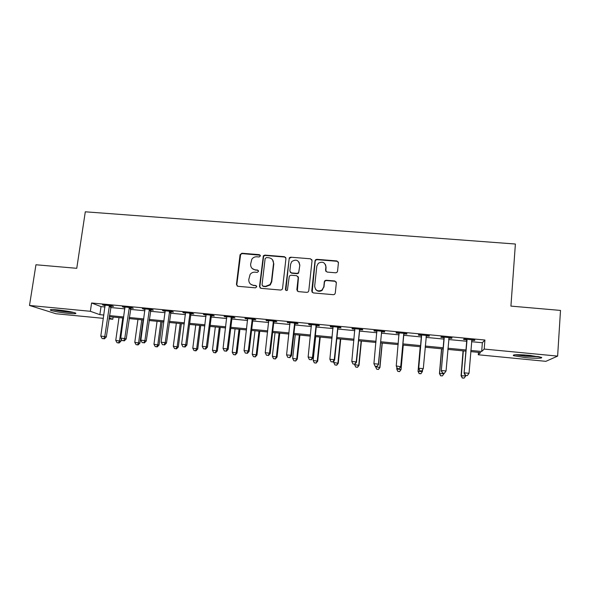 <?xml version="1.0" encoding="UTF-8"?>
<svg xmlns="http://www.w3.org/2000/svg" width="590" height="590" viewBox="0 0 590 590"><rect width="100%" height="100%" fill="white"/><g stroke="black" fill="none" stroke-linecap="round" stroke-linejoin="round"><path stroke-width="0.89" d="M260.397 255.913L259.371 254.659L241.893 253.243L240.056 254.755L236.435 284.491L237.881 286.298L255.448 287.846L256.746 286.777L255.728 285.508L253.442 285.309C250.271 284.705 248.715 282.772 248.781 279.52L250.108 274.431C251.369 272.823 252.999 272.071 255.005 272.174L257.277 272.366L258.575 271.297L257.557 270.043L255.278 269.851C252.114 269.261 250.566 267.344 250.632 264.114L251.834 259.217C253.088 257.506 254.747 256.694 256.834 256.783L259.099 256.975L260.397 255.913M260.264 255.234L242.239 253.604L240.631 254.445L236.797 284.786L237.202 286.084M256.539 285.958L253.442 285.309M258.413 270.559L255.278 269.851M525.218 357.599L513.477 355.674C512.201 354.509 517.482 354.391 529.311 355.328L541.126 357.252C544.246 358.41 534.938 358.572 525.218 357.599M68.337 313.371C60.114 312.479 54.236 311.461 50.718 310.303C49.206 309.507 51.551 309.381 57.768 309.927C66.11 310.834 72.002 311.859 75.454 313.002C76.929 313.799 74.561 313.924 68.337 313.371M335.666 272.794L336.897 272.418L337.546 271.252L338.431 262.757L336.897 260.942L316.874 259.32L315.532 259.799L315.008 260.854L311.741 291.084L313.253 292.92L333.387 294.69L334.537 294.388L335.275 293.142L336.344 282.809L334.81 280.973L326.196 280.243L324.957 280.619L324.316 281.784L323.777 286.888L321.97 290.074C317.759 291.873 315.333 290.546 314.677 286.098L316.815 266.186L318.283 263.31C322.538 261.112 325.075 262.314 325.887 266.938L325.54 270.25L327.059 272.071L335.666 272.794M103.375 318.349L55.939 313.74L29.5 305.458L35.953 264.762L76.759 268.31L85.299 211.803L515.387 244.024L510.925 306.107L560.5 310.421L557.624 356.109L545.89 361.331L478.254 354.767L480.562 352.562L470.731 351.611M29.5 305.458L90.359 311.291L99.85 314.669L103.855 315.053M471.506 341.699L482.355 342.724L484.914 340.017L91.583 302.995L90.359 311.291M484.914 340.017L484.22 349.074L557.624 356.109M285.951 258.486L284.476 256.694L264.873 255.109L263.339 255.817L259.504 286.511L260.972 288.326L280.678 290.059L282.027 289.579L282.544 288.532L285.951 258.486M290.737 257.203L310.546 258.804L312.051 260.61L308.769 290.826L308.135 291.984L306.889 292.367L298.348 291.615L296.844 289.779L298.208 277.521L296.711 275.7L291.077 275.228L289.705 275.737L289.211 276.754L287.404 290.251C286.29 290.826 285.634 290.509 285.427 289.292L289.299 257.786L290.737 257.203L310.546 258.804M91.583 302.995L101.03 306.608L105.02 306.984M110.559 307.515L124.881 308.865M130.361 309.389L144.911 310.768M150.317 311.277L165.104 312.678M170.451 313.187L185.474 314.61M190.747 315.104L206.013 316.55M211.22 317.044L226.737 318.512M231.87 318.998L247.63 320.495M252.697 320.975L268.708 322.487M273.701 322.959L289.963 324.5M294.882 324.965L311.409 326.536M316.255 326.993L333.04 328.578M337.805 329.036L354.863 330.651M359.553 331.093L376.877 332.731M381.487 333.173L399.091 334.84M403.612 335.268L421.459 336.956M426.002 337.384L443.938 339.088M448.651 339.53L466.624 341.234M110.95 306.158L113.523 306.402L112.019 305.804L102.52 304.905L105.182 305.613M130.744 308.024L133.333 308.275L131.931 307.678L122.351 306.778L125.036 307.486M150.708 309.912L153.319 310.156L152.006 309.573L142.352 308.659L145.059 309.381M170.834 311.815L173.467 312.058L172.258 311.483L162.516 310.561L165.252 311.284M191.131 313.725L193.786 313.976L192.679 313.408L182.856 312.479L185.614 313.209M189.796 313.6L190.504 313.666M211.604 315.665L214.281 315.916L213.278 315.348L203.366 314.418L206.153 315.149M232.246 317.612L234.945 317.863L234.046 317.309L224.053 316.365L226.862 317.103M253.066 319.574L255.794 319.832L254.998 319.286L244.916 318.334L247.756 319.072M274.07 321.557L276.813 321.816L276.127 321.277L265.965 320.318L268.826 321.063M295.251 323.556L298.024 323.822L297.449 323.291L287.19 322.324L290.081 323.069M316.616 325.577L319.411 325.842L318.947 325.319L308.6 324.338L309.123 324.869L311.52 325.097M338.166 327.612L340.991 327.878L340.637 327.362L330.201 326.381L330.606 326.897L333.144 327.133M359.907 329.663L362.754 329.928L362.518 329.427L351.994 328.431L352.282 328.94L354.966 329.198M381.841 331.735L384.709 332L384.592 331.506L373.971 330.503L374.149 331.005L376.973 331.27M403.966 333.822L406.857 334.095L406.864 333.608L396.148 332.598L396.2 333.092L399.091 333.365M426.29 335.931L429.203 336.204L429.328 335.725L418.524 334.707L418.457 335.186L421.363 335.467M448.82 338.055L451.748 338.336L451.999 337.864L441.091 336.838L440.907 337.31L443.842 337.583M471.668 340.216L474.5 340.482L474.876 340.024L463.873 338.985L463.556 339.449L466.52 339.729M478.438 352.355L478.254 354.767M113.11 317.044L112.793 319.264L108.921 318.888M109.062 317.936L112.793 319.264M465.842 351.139L447.84 349.398M443.12 348.948L425.154 347.208M420.596 346.765L402.727 345.039M398.198 344.604L380.565 342.901M375.948 342.451L358.595 340.777M353.904 340.319L336.816 338.667M332.045 338.21L315.23 336.58M310.384 336.116L293.827 334.515M288.901 334.036L272.61 332.465M267.617 331.978L251.576 330.43M246.502 329.943L230.727 328.416M225.579 327.915L210.047 326.418M204.833 325.909L189.545 324.434M184.257 323.925L169.212 322.472M163.865 321.948L149.056 320.518M143.636 319.994L129.07 318.585M123.583 318.062L109.246 316.675M470.82 350.438L481.683 351.485L484.22 349.074M109.401 315.591L123.738 316.97M129.217 317.501L143.79 318.902M149.204 319.426L164.013 320.857M169.359 321.373L184.405 322.819M189.685 323.327L204.973 324.802M210.188 325.304L225.719 326.808M230.86 327.303L246.642 328.822M251.709 329.308L267.742 330.857M272.742 331.337L289.026 332.908M293.953 333.387L310.502 334.98M315.348 335.452L332.163 337.067M336.934 337.532L354.015 339.176M358.705 339.626L376.059 341.3M380.675 341.75L398.302 343.446M402.83 343.882L420.7 345.607M425.25 346.05L443.215 347.776M447.935 348.233L465.93 349.966M101.03 306.608L99.85 314.669M482.355 342.724L481.683 351.485M104.069 305.509L104.135 305.06M315.576 259.755L315.51 260.397M270.109 284.476L270.028 285.154M123.804 307.375L123.871 306.918M143.702 309.249L143.768 308.799M163.777 311.144L163.836 310.687M184.014 313.054L184.073 312.597M204.42 314.986L204.479 314.522M225.004 316.926L225.063 316.461M245.765 318.888L245.816 318.423M266.702 320.864L266.754 320.392M287.817 322.855L287.876 322.383M309.123 324.869L309.175 324.397M330.606 326.897L330.658 326.418M352.282 328.94L352.326 328.468M374.149 331.005L374.193 330.525M396.2 333.092L396.244 332.605M429.203 336.204L429.247 335.717M451.748 338.336L451.793 337.849M474.5 340.482L474.537 339.988M252.232 268.524L255.595 270.176M250.625 284.166L253.766 285.604M285.774 257.542L284.727 257.048L265.168 255.463L263.642 256.171L259.821 286.806L260.175 288.038M266.422 257.565L265.124 258.634L262.048 284.882L263.081 286.15L265.493 286.364L270.021 284.572L271.444 281.482L273.524 263.501C273.568 260.256 272.005 258.346 268.826 257.764L266.422 257.565M262.557 285.973L263.081 286.15M272.543 259.806L273.804 263.841L271.732 281.777L270.316 284.867L265.788 286.651L263.383 286.445M311.933 259.799L310.753 259.157M298.002 276.526L298.437 277.831L297.338 291.15M290.981 257.557L289.543 258.14L289.122 259.076L285.855 290.324M299.609 264.858C298.688 260.079 296.092 258.966 291.821 261.525L290.634 264.114L289.852 271.076L291.342 272.882L296.969 273.362L298.326 272.868L298.835 271.828L299.838 265.19L299.019 262.13M290.31 272.41L291.342 272.882M299.838 265.19L298.555 273.192L297.198 273.679L291.585 273.207M325.525 264.652L326.064 267.27L325.813 271.356M315.51 289.211C317.346 291.519 319.559 291.903 322.147 290.361L323.777 286.888M336.256 282.057L334.965 281.283L326.366 280.545L325.134 280.921L324.493 282.086L323.954 287.183M338.372 262.13L337.045 261.289L317.066 259.666L315.724 260.146L315.2 261.2L312.147 292.367M118.996 317.612L115.751 340.401L120.943 341.19L121.245 339.051M118.538 342.856L117.027 342.702L119.099 343.011L118.538 342.856L119.549 340.791L122.772 317.981M117.027 342.702L115.751 340.401M120.943 341.19L119.099 343.011M109.438 305.561L104.777 336.529L100.802 336.123L105.094 305.148M111.193 305.723L106.318 336.971L104.777 336.529L103.737 338.704L102.151 338.542L103.737 338.704M104.356 338.881L106.318 336.971M100.802 336.123L102.151 338.542M137.957 319.448L134.778 342.333L139.911 343.122L143.105 319.942M137.566 344.796L136.039 344.641L138.09 344.951L137.566 344.796L138.606 342.724L141.762 319.817M136.039 344.641L134.778 342.333M139.911 343.122L138.09 344.951M157.065 321.292L153.96 344.28L159.035 345.062L162.162 321.786M156.748 346.75L155.207 346.596L157.235 346.898L156.748 346.75L157.81 344.671L160.908 321.668M155.207 346.596L153.96 344.28M159.035 345.062L157.235 346.898M176.336 323.158L173.29 346.242L178.305 347.016L181.366 323.644M176.078 348.719L174.529 348.565L176.535 348.867L176.078 348.719L177.177 346.64L180.208 323.534M174.529 348.565L173.29 346.242M178.305 347.016L176.535 348.867M129.328 307.434L124.756 338.542L120.744 338.136L124.947 307.021M130.987 307.589L126.201 338.977L124.756 338.542L123.686 340.725L122.086 340.563L123.686 340.725M124.269 340.895L126.201 338.977M120.744 338.136L122.086 340.563M149.388 309.322L144.904 340.578L140.863 340.172L144.963 308.909M150.944 309.47L146.254 341.005L144.904 340.578L143.798 342.768L142.183 342.606L143.798 342.768M144.344 342.938L146.254 341.005M140.863 340.172L142.183 342.606M169.61 311.232L165.23 342.628L161.151 342.215L165.156 310.812M171.078 311.373L166.476 343.048L165.23 342.628L164.086 344.826L162.457 344.663L164.086 344.826M164.588 344.988L166.476 343.048M161.151 342.215L162.457 344.663M195.755 325.031L192.782 348.225L197.739 348.992L200.725 325.518M195.57 350.711L194.007 350.548L195.991 350.851L195.57 350.711L196.699 348.624L199.663 325.415M194.007 350.548L192.782 348.225M197.739 348.992L195.991 350.851M190.01 313.157L185.717 344.7L181.609 344.28L185.518 312.73M191.374 313.283L190.821 314.544L186.868 345.106L185.717 344.7L184.545 346.898L182.907 346.736L184.545 346.898M185.009 347.06L186.868 345.106M181.609 344.28L182.907 346.736M72.585 312.184C68.506 312.206 57.842 310.76 53.86 309.632M52.746 309.595C57.422 310.849 68.883 312.405 73.654 312.442M538.264 356.53L525.579 356.065L516.398 354.701M523.455 354.878L531.192 355.519M515.218 354.745L525.321 356.205L539.444 356.773M215.335 326.926L212.437 350.217L217.327 350.984L220.247 327.398M215.225 352.717L213.646 352.555L215.601 352.857L215.225 352.717L216.382 350.622L219.274 327.31M213.646 352.555L212.437 350.217M217.327 350.984L215.601 352.857M235.078 328.837L232.246 352.23L237.077 352.99L239.924 329.301M235.034 354.73L233.441 354.568L235.373 354.87L236.229 352.636L239.046 329.22M233.441 354.568L232.246 352.23M237.077 352.99L235.373 354.87M254.976 330.761L252.218 354.258L256.982 355.01L259.755 331.219M255.005 356.773L253.405 356.611L255.308 356.906L256.23 354.664L258.981 331.145M253.405 356.611L252.218 354.258M256.982 355.01L255.308 356.906M275.043 332.701L272.351 356.301L277.057 357.053L279.756 333.151M275.147 358.823L273.524 358.661L275.412 358.956L276.4 356.714L279.077 333.084M273.524 358.661L272.351 356.301M277.057 357.053L275.412 358.956M295.273 334.655L292.662 358.366L297.294 359.104L299.919 335.105M295.45 360.896L293.82 360.726L295.671 361.021L296.741 358.779L299.337 335.046M293.82 360.726L292.662 358.366M297.294 359.104L295.671 361.021M210.586 315.097L206.389 346.787L202.245 346.367L206.05 314.669M211.847 315.215L211.294 316.483L207.437 347.185L206.389 346.787L205.187 348.992L203.528 348.823L205.187 348.992M205.608 349.147L207.437 347.185M202.245 346.367L203.528 348.823M231.332 317.051L227.239 348.889L223.057 348.469L226.759 316.624M232.49 317.162L231.944 318.43L228.183 349.28L227.239 348.889L226 351.102L224.325 350.932L226 351.102M226.376 351.257L228.183 349.28M223.057 348.469L224.325 350.932M252.262 319.028L248.272 351.013L244.046 350.585L247.645 318.593M253.309 319.124L252.763 320.4L249.105 351.397L248.272 351.013L246.989 353.233L245.307 353.063L246.989 353.233M247.328 353.381L249.105 351.397M244.046 350.585L245.307 353.063M273.369 321.019L269.483 353.152L265.227 352.724L268.716 320.577M274.313 321.108L273.767 322.391L270.205 353.528L269.483 353.152L268.17 355.379L266.466 355.209L268.17 355.379M268.457 355.527L270.205 353.528M265.227 352.724L266.466 355.209M298.393 277.241L298.341 277.706M294.661 323.025L290.877 355.313L286.585 354.878L289.963 322.582M295.494 323.106L294.948 324.389L291.49 355.674L290.877 355.313L289.528 357.547L287.809 357.37L289.528 357.547M289.779 357.688L291.49 355.674M286.585 354.878L287.809 357.37M315.672 336.625L313.135 360.446L317.7 361.176L320.245 337.067M315.923 362.983L314.278 362.813L316.107 363.108L317.25 360.859L319.765 337.023M314.278 362.813L313.135 360.446M317.7 361.176L316.107 363.108M322.103 289.97L322.052 290.435M316.137 325.053L312.464 357.488L308.135 357.053L311.402 324.603M316.86 325.12L316.314 326.418L312.966 357.842L312.464 357.488L311.078 359.73L309.344 359.561L311.078 359.73M311.277 359.87L312.966 357.842M308.135 357.053L309.344 359.561M333.947 360.866L333.778 362.54L338.276 363.27L340.747 339.051M336.566 365.092L334.906 364.922L336.706 365.21L337.93 362.961L340.371 339.014M334.906 364.922L333.778 362.54M338.276 363.27L336.706 365.21M337.805 327.096L334.235 359.686L329.869 359.251L333.026 326.646M338.409 327.155L337.864 328.453L334.626 360.033L334.235 359.686L332.812 361.935L331.064 361.759L332.812 361.935M332.967 362.068L334.626 360.033M329.869 359.251L331.064 361.759M354.634 364.266L354.597 364.65L359.022 365.38L361.412 341.05M357.385 367.209L355.711 367.039L357.481 367.327L358.779 365.077L361.146 341.02M355.711 367.039L354.597 364.65M359.022 365.38L357.481 367.327M359.657 329.154L356.205 361.906L351.795 361.464L354.841 328.704M360.151 329.205L359.605 330.511L356.478 362.238L356.205 361.906L354.738 364.163L352.975 363.986L354.738 364.163M354.848 364.288L356.478 362.238M351.795 361.464L352.975 363.986M375.624 366.397L375.587 366.781L379.945 367.504L382.254 343.063M378.374 369.355L376.693 369.178L378.433 369.465L379.805 367.209L382.091 343.048M376.693 369.178L375.587 366.781M379.945 367.504L378.433 369.465M381.708 331.233L378.367 364.148L373.92 363.698L376.848 330.776M382.084 331.27L381.538 332.583L378.522 364.465L376.863 366.405L375.085 366.228L376.863 366.405M376.929 366.53L378.522 364.465M373.92 363.698L375.085 366.228M396.886 367.511L396.76 368.934L401.038 369.642L403.265 345.091M399.548 371.508L397.844 371.339L399.563 371.619L401.016 369.362L403.213 345.091M397.867 371.449L396.805 369.215L397.844 371.339M401.038 369.642L399.563 371.619M397.409 368.61L399.201 368.787L397.409 368.61L396.244 365.947L399.047 332.871M397.387 368.485L396.244 365.947L400.757 366.715L403.663 334.678L404.209 333.357M403.951 333.335L400.728 366.405L399.187 368.669M399.194 333.719L398.936 332.863M399.201 368.787L400.757 366.715M420.205 346.728L418.045 371.376L422.403 371.538L422.543 369.871M420.242 346.736L418.111 371.103L419.158 373.618L420.899 373.691L419.18 373.514M420.899 373.691L422.403 371.538L420.869 373.795M419.158 373.618L418.045 371.376M421.592 335.887L418.694 368.521L421.444 334.987M419.896 370.771L418.76 368.219L423.288 368.676L421.673 371.066L419.896 370.771L421.673 371.066M426.393 335.452L423.288 368.676L421.702 370.955M421.511 336.366L421.208 334.958M426.526 335.467L426.098 336.322M418.694 368.521L419.866 370.889M441.541 348.793L439.469 373.551L443.968 373.728L444.005 373.337M441.689 348.808L439.639 373.286L440.627 375.808L442.426 375.882L440.7 375.712M443.968 373.728L442.426 375.882M440.627 375.808L439.469 373.551M463.054 350.873L461.07 375.742L465.724 375.933L465.753 375.542M463.32 350.895L461.358 375.491L462.28 378.02L464.146 378.101L462.398 377.925M465.724 375.933L464.146 378.101M462.28 378.02L461.07 375.742M444.196 338.026L441.291 370.808L444.049 337.119M442.603 373.072L444.425 373.256L442.603 373.072L441.49 370.513L446.055 370.977L449.042 337.583M443.99 338.49L443.68 337.082M441.291 370.808L442.522 373.182M444.425 373.256L446.055 370.977M467.007 340.179L464.094 373.109L466.852 339.265M465.51 375.395L467.354 375.587L465.51 375.395L464.419 372.828L469.028 373.293L471.889 339.744M466.675 340.637L466.351 339.221M464.094 373.109L465.385 375.506M467.354 375.587L469.028 373.293M109.327 305.76L110.846 306.358M109.128 306.365L110.64 306.962M129.217 307.633L130.633 308.231M129.018 308.245L130.434 308.836M149.277 309.529L150.597 310.111M149.071 310.141L150.398 310.724M169.5 311.439L170.724 312.014M169.3 312.051L170.525 312.626M189.899 313.364L191.02 313.932M189.7 313.976L190.821 314.544M210.475 315.303L211.493 315.864M210.276 315.923L211.294 316.483M231.221 317.258L232.136 317.818M231.022 317.885L231.944 318.43M252.151 319.234L252.955 319.78M251.952 319.861L252.763 320.4M273.259 321.226L273.959 321.764M273.059 321.852L273.767 322.391M294.55 323.239L295.14 323.77M294.351 323.866L294.948 324.389M316.026 325.26L316.506 325.783M315.834 325.894L316.314 326.418M337.694 327.31L338.055 327.819M337.502 327.944L337.864 328.453M359.546 329.368L359.797 329.876M359.354 330.009L359.605 330.511M381.597 331.447L381.73 331.949M381.406 332.089L381.538 332.583M403.84 333.549L403.855 334.036M403.656 334.191L403.663 334.678M399.12 333.099L399.157 333.593M426.282 335.666L426.179 336.145M421.518 335.216L421.437 335.695M444.123 337.347L443.916 337.819M466.926 339.501L466.594 339.958M50.718 310.303L50.814 309.647M169.345 311.83L170.569 312.405M189.84 313.489L190.961 314.057"/></g></svg>
